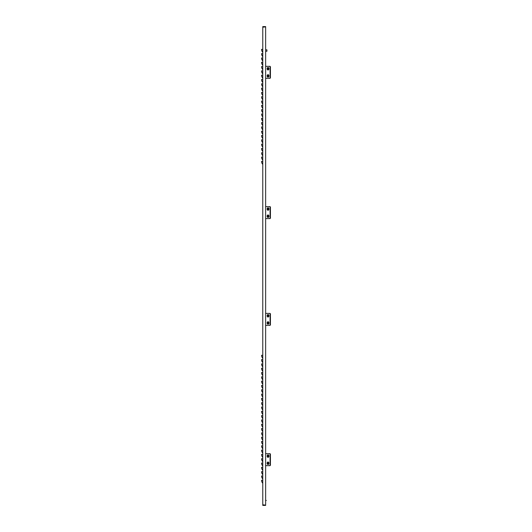 <?xml version="1.0" encoding="UTF-8"?>
<svg xmlns="http://www.w3.org/2000/svg" width="532" height="532" viewBox="0 0 532 532"><rect width="100%" height="100%" fill="white"/><g stroke="black" fill="none" stroke-linecap="round" stroke-linejoin="round"><path stroke-width="0.8" d="M265.648 212.135L265.641 213.106M265.648 459.196L265.641 460.167M266.931 49.822L266.931 51.258L266.931 49.822L265.641 49.822M263.101 504.828L265.096 505.061M263.307 505.061L262.768 504.828L262.768 505.4L265.641 505.4L265.641 26.6L262.768 26.6L262.768 504.994M263.101 27.172L265.096 26.939M265.641 26.939L263.307 26.939M265.062 26.933L265.062 26.6M265.641 505.061L263.34 505.061L263.34 505.4M263.34 26.6L262.768 27.006M265.062 505.068L265.062 505.4M262.768 483.329L262.728 483.229A4.369 4.369 0 0 1 261.571 480.27L262.768 480.263M261.571 480.27A4.369 4.369 0 0 0 262.728 483.229A4.369 4.369 0 0 1 261.571 480.27L261.571 480.263A4.369 4.369 0 0 0 262.728 483.229A4.369 4.369 0 0 1 261.571 480.27A4.369 4.369 0 0 0 262.728 483.229L262.728 480.263M262.768 479.019L262.728 478.92A4.369 4.369 0 0 1 261.571 475.96L262.768 475.954M261.571 475.96A4.369 4.369 0 0 0 262.728 478.92A4.369 4.369 0 0 1 261.571 475.96A4.369 4.369 0 0 0 262.728 478.92A4.369 4.369 0 0 1 261.571 475.96A4.369 4.369 0 0 0 262.728 478.92L262.728 475.954M262.768 474.71L262.728 474.611A4.369 4.369 0 0 1 261.571 471.651L262.768 471.645M261.571 471.651A4.369 4.369 0 0 0 262.728 474.611A4.369 4.369 0 0 1 261.571 471.651L261.571 471.645A4.369 4.369 0 0 0 262.728 474.611A4.369 4.369 0 0 1 261.571 471.651A4.369 4.369 0 0 0 262.728 474.611L262.728 471.645M262.768 470.401L262.728 470.301A4.369 4.369 0 0 1 261.571 467.342L262.768 467.335M261.571 467.342A4.369 4.369 0 0 0 262.728 470.301A4.369 4.369 0 0 1 261.571 467.342L261.571 467.335A4.369 4.369 0 0 0 262.728 470.301A4.369 4.369 0 0 1 261.571 467.342A4.369 4.369 0 0 0 262.728 470.301L262.728 467.335M262.768 466.092L262.728 465.992A4.369 4.369 0 0 1 261.571 463.033L262.768 463.026M261.571 463.033A4.369 4.369 0 0 0 262.728 465.992A4.369 4.369 0 0 1 261.571 463.033L261.571 463.026A4.369 4.369 0 0 0 262.728 465.992A4.369 4.369 0 0 1 261.571 463.033A4.369 4.369 0 0 0 262.728 465.992L262.728 463.026M262.728 458.717L262.728 461.683A4.369 4.369 0 0 1 261.571 458.724A4.369 4.369 0 0 0 262.728 461.683A4.369 4.369 0 0 1 261.571 458.724L261.571 458.717A4.369 4.369 0 0 0 262.728 461.683L262.728 461.683A4.369 4.369 0 0 1 261.571 458.724L262.768 458.717M262.728 454.408L262.728 457.374A4.369 4.369 0 0 1 261.571 454.414A4.369 4.369 0 0 0 262.728 457.374A4.369 4.369 0 0 1 261.571 454.414A4.369 4.369 0 0 0 262.728 457.374L262.728 457.374A4.369 4.369 0 0 1 261.571 454.414L262.768 454.408M262.728 450.099L262.728 453.065A4.369 4.369 0 0 1 261.571 450.105A4.369 4.369 0 0 0 262.728 453.065A4.369 4.369 0 0 1 261.571 450.105L261.571 450.099A4.369 4.369 0 0 0 262.728 453.065L262.728 453.065A4.369 4.369 0 0 1 261.571 450.105L262.768 450.099M262.728 445.789L262.728 448.755A4.369 4.369 0 0 1 261.571 445.796A4.369 4.369 0 0 0 262.728 448.755A4.369 4.369 0 0 1 261.571 445.796L261.571 445.789A4.369 4.369 0 0 0 262.728 448.755L262.728 448.755A4.369 4.369 0 0 1 261.571 445.796L262.768 445.789M262.768 444.546L262.728 444.446A4.369 4.369 0 0 1 261.571 441.487L262.768 441.48M261.571 441.487A4.369 4.369 0 0 0 262.728 444.446A4.369 4.369 0 0 1 261.571 441.487L261.571 441.48A4.369 4.369 0 0 0 262.728 444.446A4.369 4.369 0 0 1 261.571 441.487A4.369 4.369 0 0 0 262.728 444.446L262.728 441.48M262.768 440.237L262.728 440.137A4.369 4.369 0 0 1 261.571 437.178L262.768 437.171M261.571 437.178A4.369 4.369 0 0 0 262.728 440.137A4.369 4.369 0 0 1 261.571 437.178L261.571 437.171A4.369 4.369 0 0 0 262.728 440.137A4.369 4.369 0 0 1 261.571 437.178A4.369 4.369 0 0 0 262.728 440.137L262.728 437.171M262.768 435.927L262.728 435.828A4.369 4.369 0 0 1 261.571 432.868L262.768 432.862M261.571 432.868A4.369 4.369 0 0 0 262.728 435.828A4.369 4.369 0 0 1 261.571 432.868A4.369 4.369 0 0 0 262.728 435.828A4.369 4.369 0 0 1 261.571 432.868A4.369 4.369 0 0 0 262.728 435.828L262.728 432.862M262.768 431.618L262.728 431.519A4.369 4.369 0 0 1 261.571 428.559L262.768 428.553M261.571 428.559A4.369 4.369 0 0 0 262.728 431.519A4.369 4.369 0 0 1 261.571 428.559L261.571 428.553A4.369 4.369 0 0 0 262.728 431.519L262.728 428.553M262.768 427.309L262.728 427.209A4.369 4.369 0 0 1 261.571 424.25L262.768 424.243M261.571 424.25A4.369 4.369 0 0 0 262.728 427.209A4.369 4.369 0 0 1 261.571 424.25L261.571 424.243A4.369 4.369 0 0 0 262.728 427.209L262.728 424.243M262.728 419.934L262.728 422.9A4.369 4.369 0 0 1 261.571 419.941L261.571 419.934A4.369 4.369 0 0 0 262.728 422.9L262.728 422.9A4.369 4.369 0 0 1 261.571 419.941L262.768 419.934M262.728 415.625L262.728 418.591A4.369 4.369 0 0 1 261.571 415.632L261.571 415.625A4.369 4.369 0 0 0 262.728 418.591L262.728 418.591A4.369 4.369 0 0 1 261.571 415.632L262.768 415.625M262.728 411.316L262.728 414.282A4.369 4.369 0 0 1 261.571 411.322A4.369 4.369 0 0 0 262.728 414.282L262.728 414.282A4.369 4.369 0 0 1 261.571 411.322L262.768 411.316M262.728 407.007L262.728 409.973A4.369 4.369 0 0 1 261.571 407.013L261.571 407.007A4.369 4.369 0 0 0 262.728 409.973L262.728 409.973A4.369 4.369 0 0 1 261.571 407.013L262.768 407.007M262.728 402.697L262.728 405.663A4.369 4.369 0 0 1 261.571 402.704L261.571 402.697A4.369 4.369 0 0 0 262.728 405.663L262.728 405.663A4.369 4.369 0 0 1 261.571 402.704L262.768 402.697M262.728 398.388L262.728 401.354A4.369 4.369 0 0 1 261.571 398.395L261.571 398.388A4.369 4.369 0 0 0 262.728 401.354L262.728 401.354A4.369 4.369 0 0 1 261.571 398.395L262.768 398.388M262.728 394.079L262.728 397.045A4.369 4.369 0 0 1 261.571 394.086L261.571 394.079A4.369 4.369 0 0 0 262.728 397.045L262.728 397.045A4.369 4.369 0 0 1 261.571 394.086L262.768 394.079M262.728 389.77L262.728 392.736A4.369 4.369 0 0 1 261.571 389.776A4.369 4.369 0 0 0 262.728 392.736L262.728 392.736A4.369 4.369 0 0 1 261.571 389.776L262.768 389.77M262.728 385.461L262.728 388.427A4.369 4.369 0 0 1 261.571 385.467L261.571 385.461A4.369 4.369 0 0 0 262.728 388.427L262.728 388.427A4.369 4.369 0 0 1 261.571 385.467L262.768 385.461M262.728 381.151L262.728 384.117A4.369 4.369 0 0 1 261.571 381.158L261.571 381.151A4.369 4.369 0 0 0 262.728 384.117L262.728 384.117A4.369 4.369 0 0 1 261.571 381.158L262.768 381.151M262.728 376.842L262.728 379.808A4.369 4.369 0 0 1 261.571 376.849L261.571 376.842A4.369 4.369 0 0 0 262.728 379.808L262.728 379.808A4.369 4.369 0 0 1 261.571 376.849L262.768 376.842M262.728 372.533L262.728 375.499A4.369 4.369 0 0 1 261.571 372.54L261.571 372.533A4.369 4.369 0 0 0 262.728 375.499L262.728 375.499A4.369 4.369 0 0 1 261.571 372.54L262.768 372.533M262.728 368.224L262.728 371.19A4.369 4.369 0 0 1 261.571 368.23A4.369 4.369 0 0 0 262.728 371.19L262.728 371.19A4.369 4.369 0 0 1 261.571 368.23L262.768 368.224M262.728 363.915L262.728 366.881A4.369 4.369 0 0 1 261.571 363.921L261.571 363.915A4.369 4.369 0 0 0 262.728 366.881L262.728 366.881A4.369 4.369 0 0 1 261.571 363.921L262.768 363.915M262.728 359.605L262.728 362.571A4.369 4.369 0 0 1 261.571 359.612L261.571 359.605A4.369 4.369 0 0 0 262.728 362.571L262.728 362.571A4.369 4.369 0 0 1 261.571 359.612L262.768 359.605M262.728 355.296L262.728 358.262A4.369 4.369 0 0 1 261.571 355.303L261.571 355.296A4.369 4.369 0 0 0 262.728 358.262L262.728 358.262A4.369 4.369 0 0 1 261.571 355.303L262.768 355.296M262.728 161.382L262.728 164.348A4.369 4.369 0 0 1 261.571 161.389A4.369 4.369 0 0 0 262.728 164.348A4.369 4.369 0 0 1 261.571 161.389L261.571 161.382A4.369 4.369 0 0 0 262.728 164.348L262.728 164.348A4.369 4.369 0 0 1 261.571 161.389L262.768 161.382M262.728 157.073L262.728 160.039A4.369 4.369 0 0 1 261.571 157.08A4.369 4.369 0 0 0 262.728 160.039A4.369 4.369 0 0 1 261.571 157.08L261.571 157.073A4.369 4.369 0 0 0 262.728 160.039L262.728 160.039A4.369 4.369 0 0 1 261.571 157.08L262.768 157.073M262.728 152.764L262.728 155.73A4.369 4.369 0 0 1 261.571 152.77A4.369 4.369 0 0 0 262.728 155.73A4.369 4.369 0 0 1 261.571 152.77A4.369 4.369 0 0 0 262.728 155.73L262.728 155.73A4.369 4.369 0 0 1 261.571 152.77L262.768 152.764M262.728 148.455L262.728 151.421A4.369 4.369 0 0 1 261.571 148.461A4.369 4.369 0 0 0 262.728 151.421A4.369 4.369 0 0 1 261.571 148.461L261.571 148.455A4.369 4.369 0 0 0 262.728 151.421L262.728 151.421A4.369 4.369 0 0 1 261.571 148.461L262.768 148.455M262.728 144.145L262.728 147.111A4.369 4.369 0 0 1 261.571 144.152A4.369 4.369 0 0 0 262.728 147.111A4.369 4.369 0 0 1 261.571 144.152L261.571 144.145A4.369 4.369 0 0 0 262.728 147.111L262.728 147.111A4.369 4.369 0 0 1 261.571 144.152L262.768 144.145M262.728 139.836L262.728 142.802A4.369 4.369 0 0 1 261.571 139.843A4.369 4.369 0 0 0 262.728 142.802A4.369 4.369 0 0 1 261.571 139.843L261.571 139.836A4.369 4.369 0 0 0 262.728 142.802L262.728 142.802A4.369 4.369 0 0 1 261.571 139.843L262.768 139.836M262.728 135.527L262.728 138.493A4.369 4.369 0 0 1 261.571 135.534A4.369 4.369 0 0 0 262.728 138.493A4.369 4.369 0 0 1 261.571 135.534L261.571 135.527A4.369 4.369 0 0 0 262.728 138.493L262.728 138.493A4.369 4.369 0 0 1 261.571 135.534L262.768 135.527M262.728 131.218L262.728 134.184A4.369 4.369 0 0 1 261.571 131.224A4.369 4.369 0 0 0 262.728 134.184A4.369 4.369 0 0 1 261.571 131.224A4.369 4.369 0 0 0 262.728 134.184L262.728 134.184A4.369 4.369 0 0 1 261.571 131.224L262.768 131.218M262.728 126.909L262.728 129.875A4.369 4.369 0 0 1 261.571 126.915A4.369 4.369 0 0 0 262.728 129.875A4.369 4.369 0 0 1 261.571 126.915L261.571 126.909A4.369 4.369 0 0 0 262.728 129.875L262.728 129.875A4.369 4.369 0 0 1 261.571 126.915L262.768 126.909M262.728 122.599L262.728 125.565A4.369 4.369 0 0 1 261.571 122.606A4.369 4.369 0 0 0 262.728 125.565A4.369 4.369 0 0 1 261.571 122.606L261.571 122.599A4.369 4.369 0 0 0 262.728 125.565L262.728 125.565A4.369 4.369 0 0 1 261.571 122.606L262.768 122.599M262.728 118.29L262.728 121.256A4.369 4.369 0 0 1 261.571 118.297A4.369 4.369 0 0 0 262.728 121.256A4.369 4.369 0 0 1 261.571 118.297L261.571 118.29A4.369 4.369 0 0 0 262.728 121.256L262.728 121.256A4.369 4.369 0 0 1 261.571 118.297L262.768 118.29M262.728 113.981L262.728 116.947A4.369 4.369 0 0 1 261.571 113.988A4.369 4.369 0 0 0 262.728 116.947A4.369 4.369 0 0 1 261.571 113.988L261.571 113.981A4.369 4.369 0 0 0 262.728 116.947L262.728 116.947A4.369 4.369 0 0 1 261.571 113.988L262.768 113.981M262.728 109.672L262.728 112.638A4.369 4.369 0 0 1 261.571 109.678A4.369 4.369 0 0 0 262.728 112.638A4.369 4.369 0 0 1 261.571 109.678A4.369 4.369 0 0 0 262.728 112.638L262.728 112.638A4.369 4.369 0 0 1 261.571 109.678L262.768 109.672M262.728 105.363L262.728 108.329A4.369 4.369 0 0 1 261.571 105.369A4.369 4.369 0 0 0 262.728 108.329A4.369 4.369 0 0 1 261.571 105.369L261.571 105.363A4.369 4.369 0 0 0 262.728 108.329L262.728 108.329A4.369 4.369 0 0 1 261.571 105.369L262.768 105.363M262.728 101.053L262.728 104.019A4.369 4.369 0 0 1 261.571 101.06A4.369 4.369 0 0 0 262.728 104.019A4.369 4.369 0 0 1 261.571 101.06L261.571 101.053A4.369 4.369 0 0 0 262.728 104.019L262.728 104.019A4.369 4.369 0 0 1 261.571 101.06L262.768 101.053M262.728 96.744L262.728 99.71A4.369 4.369 0 0 1 261.571 96.751A4.369 4.369 0 0 0 262.728 99.71A4.369 4.369 0 0 1 261.571 96.751L261.571 96.744A4.369 4.369 0 0 0 262.728 99.71L262.728 99.71A4.369 4.369 0 0 1 261.571 96.751L262.768 96.744M262.728 92.435L262.728 95.401A4.369 4.369 0 0 1 261.571 92.442A4.369 4.369 0 0 0 262.728 95.401A4.369 4.369 0 0 1 261.571 92.442L261.571 92.435A4.369 4.369 0 0 0 262.728 95.401L262.728 95.401A4.369 4.369 0 0 1 261.571 92.442L262.768 92.435M262.728 88.126L262.728 91.092A4.369 4.369 0 0 1 261.571 88.132A4.369 4.369 0 0 0 262.728 91.092A4.369 4.369 0 0 1 261.571 88.132A4.369 4.369 0 0 0 262.728 91.092L262.728 91.092A4.369 4.369 0 0 1 261.571 88.132L262.768 88.126M262.728 83.817L262.728 86.782A4.369 4.369 0 0 1 261.571 83.823A4.369 4.369 0 0 0 262.728 86.782A4.369 4.369 0 0 1 261.571 83.823L261.571 83.817A4.369 4.369 0 0 0 262.728 86.782L262.728 86.782A4.369 4.369 0 0 1 261.571 83.823L262.768 83.817M262.728 79.507L262.728 82.473A4.369 4.369 0 0 1 261.571 79.514A4.369 4.369 0 0 0 262.728 82.473A4.369 4.369 0 0 1 261.571 79.514L261.571 79.507A4.369 4.369 0 0 0 262.728 82.473L262.728 82.473A4.369 4.369 0 0 1 261.571 79.514L262.768 79.507M262.728 75.198L262.728 78.164A4.369 4.369 0 0 1 261.571 75.205A4.369 4.369 0 0 0 262.728 78.164A4.369 4.369 0 0 1 261.571 75.205L261.571 75.198A4.369 4.369 0 0 0 262.728 78.164L262.728 78.164A4.369 4.369 0 0 1 261.571 75.205L262.768 75.198M262.728 70.889L262.728 73.855A4.369 4.369 0 0 1 261.571 70.896A4.369 4.369 0 0 0 262.728 73.855A4.369 4.369 0 0 1 261.571 70.896L261.571 70.889A4.369 4.369 0 0 0 262.728 73.855L262.728 73.855A4.369 4.369 0 0 1 261.571 70.896L262.768 70.889M262.728 66.58L262.728 69.546A4.369 4.369 0 0 1 261.571 66.586A4.369 4.369 0 0 0 262.728 69.546A4.369 4.369 0 0 1 261.571 66.586A4.369 4.369 0 0 0 262.728 69.546L262.728 69.546A4.369 4.369 0 0 1 261.571 66.586L262.768 66.58M262.728 62.271L262.728 65.237A4.369 4.369 0 0 1 261.571 62.277A4.369 4.369 0 0 0 262.728 65.237A4.369 4.369 0 0 1 261.571 62.277L261.571 62.271A4.369 4.369 0 0 0 262.728 65.237L262.728 65.237A4.369 4.369 0 0 1 261.571 62.277L262.768 62.271M262.768 61.027L262.728 60.927A4.369 4.369 0 0 1 261.571 57.968L262.768 57.961M261.571 57.968A4.369 4.369 0 0 0 262.728 60.927A4.369 4.369 0 0 1 261.571 57.968L261.571 57.961A4.369 4.369 0 0 0 262.728 60.927A4.369 4.369 0 0 1 261.571 57.968A4.369 4.369 0 0 0 262.728 60.927L262.728 57.961M262.728 53.652L262.728 56.618A4.369 4.369 0 0 1 261.571 53.659A4.369 4.369 0 0 0 262.728 56.618A4.369 4.369 0 0 1 261.571 53.659L261.571 53.652A4.369 4.369 0 0 0 262.728 56.618L262.728 56.618A4.369 4.369 0 0 1 261.571 53.659L262.768 53.652M262.728 49.343L262.728 52.309A4.369 4.369 0 0 1 261.571 49.35A4.369 4.369 0 0 0 262.728 52.309A4.369 4.369 0 0 1 261.571 49.35L261.571 49.343A4.369 4.369 0 0 0 262.728 52.309L262.728 52.309A4.369 4.369 0 0 1 261.571 49.35L262.768 49.343M265.641 500.333L266.286 500.446L265.641 500.692M268.095 454.973A1.111 0.785 90 0 1 268.926 456.084L268.926 456.084A1.257 0.891 90 0 1 268.035 457.34A1.257 0.891 90 0 1 267.15 456.084A1.257 0.891 90 0 1 268.035 454.827A1.257 0.891 90 0 1 268.926 456.084L268.926 456.084A1.111 0.785 90 0 1 268.095 457.194M268.84 456.084A1.111 0.785 90 0 1 267.264 456.084A1.111 0.785 90 0 1 268.84 456.084M267.869 456.343L268.281 456.363L268.281 455.804L267.762 455.897L267.988 456.456M267.922 455.824L267.922 456.343M268.095 462.155A1.111 0.785 90 0 1 268.926 463.266L268.926 463.266A1.257 0.891 90 0 1 268.035 464.522A1.257 0.891 90 0 1 267.15 463.266A1.257 0.891 90 0 1 268.035 462.009A1.257 0.891 90 0 1 268.926 463.266L268.926 463.266A1.111 0.785 90 0 1 268.095 464.376M268.84 463.266A1.111 0.785 90 0 1 267.264 463.266A1.111 0.785 90 0 1 268.84 463.266M267.869 463.525L268.281 463.545L268.281 462.986L267.762 463.079L267.988 463.638M267.922 463.006L267.922 463.525M265.641 453.69L265.641 465.66M270.09 464.941L270.429 464.941A0.718 0.505 90 0 1 269.923 465.66L269.584 465.66A0.718 0.505 -90 0 0 270.09 464.941L270.09 454.408A0.718 0.505 -90 0 0 269.584 453.69L265.807 453.69M269.584 465.66L265.807 465.66M269.584 453.69L269.923 453.69A0.718 0.505 90 0 1 270.429 454.408L270.09 454.408M270.429 464.941L270.429 454.408M268.095 314.685A1.111 0.785 90 0 1 268.926 315.795L268.926 315.795A1.257 0.891 90 0 1 268.035 317.052A1.257 0.891 90 0 1 267.15 315.795A1.257 0.891 90 0 1 268.035 314.538A1.257 0.891 90 0 1 268.926 315.795L268.926 315.795A1.111 0.785 90 0 1 268.095 316.906M268.84 315.795A1.111 0.785 90 0 1 267.264 315.795A1.111 0.785 90 0 1 268.84 315.795M268.321 316.055L267.988 316.154M267.922 315.536L267.869 316.055M268.321 315.536L267.802 315.695M268.095 321.867A1.111 0.785 90 0 1 268.926 322.977L268.926 322.977A1.257 0.891 90 0 1 268.035 324.234A1.257 0.891 90 0 1 267.15 322.977A1.257 0.891 90 0 1 268.035 321.72A1.257 0.891 90 0 1 268.926 322.977L268.926 322.977A1.111 0.785 90 0 1 268.095 324.088M268.84 322.977A1.111 0.785 90 0 1 267.264 322.977A1.111 0.785 90 0 1 268.84 322.977M268.321 323.237L267.988 323.336M267.922 322.718L267.869 323.237M268.321 322.718L267.802 322.877M265.641 313.401L265.641 325.371M270.09 324.653L270.429 324.653A0.718 0.505 90 0 1 269.923 325.371L269.584 325.371A0.718 0.505 -90 0 0 270.09 324.653L270.09 314.119A0.718 0.505 -90 0 0 269.584 313.401L265.807 313.401M269.584 325.371L265.807 325.371M269.923 313.401L269.584 313.401L269.923 313.401A0.718 0.505 90 0 1 270.429 314.119L270.09 314.119M270.429 324.653L270.429 314.119M268.241 323.237L268.241 322.718M268.241 316.055L268.241 315.536M268.095 74.806A1.111 0.785 90 0 1 268.926 75.916L268.926 75.916A1.257 0.891 90 0 1 268.035 77.173A1.257 0.891 90 0 1 267.15 75.916A1.257 0.891 90 0 1 268.035 74.66A1.257 0.891 90 0 1 268.926 75.916L268.926 75.916A1.111 0.785 90 0 1 268.095 77.027M268.84 75.916A1.111 0.785 90 0 1 267.264 75.916A1.111 0.785 90 0 1 268.84 75.916M267.869 76.176L268.281 76.196L268.281 75.637L267.762 75.73L267.988 76.289M267.922 75.657L267.922 76.176M268.095 67.624A1.111 0.785 90 0 1 268.926 68.734L268.926 68.734A1.257 0.891 90 0 1 268.035 69.991A1.257 0.891 90 0 1 267.15 68.734A1.257 0.891 90 0 1 268.035 67.478A1.257 0.891 90 0 1 268.926 68.734L268.926 68.734A1.111 0.785 90 0 1 268.095 69.845M268.84 68.734A1.111 0.785 90 0 1 267.264 68.734A1.111 0.785 90 0 1 268.84 68.734M267.869 68.994L268.281 69.014L268.281 68.455L267.762 68.548L267.988 69.107M267.922 68.475L267.922 68.994M265.641 66.34L265.641 78.31M270.09 77.592L270.429 77.592A0.718 0.505 90 0 1 269.923 78.31L269.584 78.31A0.718 0.505 -90 0 0 270.09 77.592L270.09 67.059A0.718 0.505 -90 0 0 269.584 66.34L265.807 66.34M269.584 78.31L265.807 78.31M269.584 66.34L269.923 66.34A0.718 0.505 90 0 1 270.429 67.059L270.09 67.059M270.429 77.592L270.429 67.059M268.095 215.094A1.111 0.785 90 0 1 268.926 216.205L268.926 216.205A1.257 0.891 90 0 1 268.035 217.462A1.257 0.891 90 0 1 267.15 216.205A1.257 0.891 90 0 1 268.035 214.948A1.257 0.891 90 0 1 268.926 216.205L268.926 216.205A1.111 0.785 90 0 1 268.095 217.315M268.84 216.205A1.111 0.785 90 0 1 267.264 216.205A1.111 0.785 90 0 1 268.84 216.205M268.321 216.464L267.988 216.564M267.922 215.945L267.869 216.464M268.321 215.945L267.802 216.105M268.095 207.912A1.111 0.785 90 0 1 268.926 209.023L268.926 209.023A1.257 0.891 90 0 1 268.035 210.28A1.257 0.891 90 0 1 267.15 209.023A1.257 0.891 90 0 1 268.035 207.766A1.257 0.891 90 0 1 268.926 209.023L268.926 209.023A1.111 0.785 90 0 1 268.095 210.133M268.84 209.023A1.111 0.785 90 0 1 267.264 209.023A1.111 0.785 90 0 1 268.84 209.023M268.321 209.282L267.988 209.382M267.922 208.763L267.869 209.282M268.321 208.763L267.802 208.923M265.641 206.629L265.641 218.599M270.09 217.881L270.429 217.881A0.718 0.505 90 0 1 269.923 218.599L269.584 218.599A0.718 0.505 -90 0 0 270.09 217.881L270.09 207.347A0.718 0.505 -90 0 0 269.584 206.629L265.807 206.629M269.923 218.599L265.807 218.599M269.584 206.629L269.923 206.629A0.718 0.505 90 0 1 270.429 207.347L270.09 207.347M270.429 217.881L270.429 207.347M268.241 209.282L268.241 208.763M268.241 216.464L268.241 215.945M266.319 206.629L269.923 206.629M266.319 66.34L269.923 66.34M262.728 461.683A4.369 4.369 0 0 1 261.571 458.724M262.728 457.374A4.369 4.369 0 0 1 261.571 454.414M262.728 453.065A4.369 4.369 0 0 1 261.571 450.105M262.728 448.755A4.369 4.369 0 0 1 261.571 445.796M262.728 422.9A4.369 4.369 0 0 1 261.571 419.941M262.728 418.591A4.369 4.369 0 0 1 261.571 415.632M262.728 414.282A4.369 4.369 0 0 1 261.571 411.322M262.728 409.973A4.369 4.369 0 0 1 261.571 407.013M262.728 405.663A4.369 4.369 0 0 1 261.571 402.704M262.728 401.354A4.369 4.369 0 0 1 261.571 398.395M262.728 397.045A4.369 4.369 0 0 1 261.571 394.086M262.728 392.736A4.369 4.369 0 0 1 261.571 389.776M262.728 388.427A4.369 4.369 0 0 1 261.571 385.467M262.728 384.117A4.369 4.369 0 0 1 261.571 381.158M262.728 379.808A4.369 4.369 0 0 1 261.571 376.849M262.728 375.499A4.369 4.369 0 0 1 261.571 372.54M262.728 371.19A4.369 4.369 0 0 1 261.571 368.23M262.728 366.881A4.369 4.369 0 0 1 261.571 363.921M262.728 362.571A4.369 4.369 0 0 1 261.571 359.612M262.728 358.262A4.369 4.369 0 0 1 261.571 355.303M262.728 164.348A4.369 4.369 0 0 1 261.571 161.389M262.728 160.039A4.369 4.369 0 0 1 261.571 157.08M262.728 155.73A4.369 4.369 0 0 1 261.571 152.77M262.728 151.421A4.369 4.369 0 0 1 261.571 148.461M262.728 147.111A4.369 4.369 0 0 1 261.571 144.152M262.728 142.802A4.369 4.369 0 0 1 261.571 139.843M262.728 138.493A4.369 4.369 0 0 1 261.571 135.534M262.728 134.184A4.369 4.369 0 0 1 261.571 131.224M262.728 129.875A4.369 4.369 0 0 1 261.571 126.915M262.728 125.565A4.369 4.369 0 0 1 261.571 122.606M262.728 121.256A4.369 4.369 0 0 1 261.571 118.297M262.728 116.947A4.369 4.369 0 0 1 261.571 113.988M262.728 112.638A4.369 4.369 0 0 1 261.571 109.678M262.728 108.329A4.369 4.369 0 0 1 261.571 105.369M262.728 104.019A4.369 4.369 0 0 1 261.571 101.06M262.728 99.71A4.369 4.369 0 0 1 261.571 96.751M262.728 95.401A4.369 4.369 0 0 1 261.571 92.442M262.728 91.092A4.369 4.369 0 0 1 261.571 88.132M262.728 86.782A4.369 4.369 0 0 1 261.571 83.823M262.728 82.473A4.369 4.369 0 0 1 261.571 79.514M262.728 78.164A4.369 4.369 0 0 1 261.571 75.205M262.728 73.855A4.369 4.369 0 0 1 261.571 70.896M262.728 69.546A4.369 4.369 0 0 1 261.571 66.586M262.728 65.237A4.369 4.369 0 0 1 261.571 62.277M262.728 56.618A4.369 4.369 0 0 1 261.571 53.659M262.728 52.309A4.369 4.369 0 0 1 261.571 49.35M266.931 51.258L265.641 51.258"/></g></svg>
